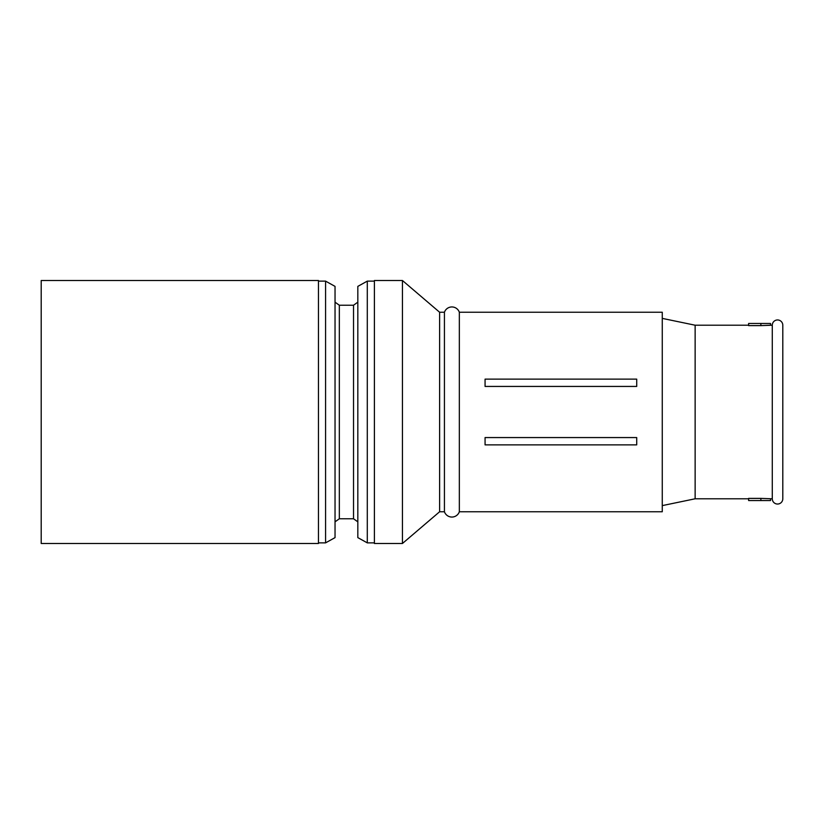 <?xml version="1.0" encoding="UTF-8"?>
<svg xmlns="http://www.w3.org/2000/svg" width="824" height="824" viewBox="0 0 824 824"><rect width="100%" height="100%" fill="white"/><g stroke="black" fill="none" stroke-linecap="round" stroke-linejoin="round"><path stroke-width="1.24" d="M772.284 325.212A5.263 5.263 0 0 1 777.537 319.959A5.263 5.263 0 0 1 782.8 325.212L782.8 498.788A5.263 5.263 0 0 1 777.537 504.041A5.263 5.263 0 0 1 772.284 498.788L772.284 325.212L760.882 325.614L770.533 325.212L770.533 323.461L760.882 323.461L760.882 325.614L748.614 325.614L748.614 323.461L760.882 323.461M748.614 325.212L695.137 325.212L662.269 318.383M748.614 498.788L695.137 498.788L695.137 325.212M760.882 498.386L748.614 498.386L748.614 500.539L760.882 500.539L760.882 498.386L772.284 498.788M636.715 386.435L485.068 386.435L485.068 379.133L636.715 379.133L636.715 386.435M485.068 437.565L636.715 437.565L636.715 444.867L485.068 444.867L485.068 437.565M459.339 312.244L459.339 511.756L662.269 511.756L662.269 312.244L459.339 312.244A7.89 7.89 0 0 0 444.435 312.244L439.614 312.244L402.442 280.51L374.395 280.51L374.395 543.49L402.442 543.49L402.442 280.51M318.466 543.49L318.466 280.51L41.2 280.51L41.2 543.49L318.466 543.49M325.573 281.128L335.038 286.381L335.038 537.619L325.573 542.872L325.573 281.128L318.466 281.128M325.573 542.872L318.466 542.872M339.334 305.23L353.527 305.23L353.527 518.77L339.334 518.77L339.334 305.23L335.038 302.161M339.334 518.77L335.038 521.839M353.527 518.77L357.822 521.839M353.527 305.23L357.822 302.161M357.822 537.619L357.822 286.381L367.298 281.128L367.298 542.872L357.822 537.619M374.395 281.128L367.298 281.128M374.395 542.872L367.298 542.872M459.339 511.756A7.89 7.89 0 0 1 444.435 511.756L439.614 511.756L439.614 312.244M439.614 511.756L402.442 543.49M444.435 511.756L444.435 312.244M695.137 498.788L662.269 505.617M485.068 312.244L636.715 312.244M770.533 498.788L770.533 500.539L760.882 500.539M636.715 511.756L485.068 511.756"/></g></svg>
